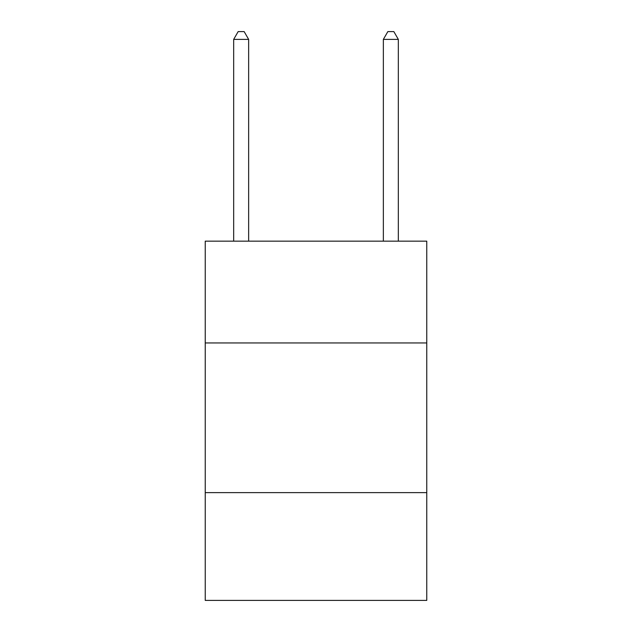 <?xml version="1.0" encoding="UTF-8"?>
<svg xmlns="http://www.w3.org/2000/svg" width="632" height="632" viewBox="0 0 632 632"><rect width="100%" height="100%" fill="white"/><g stroke="black" fill="none" stroke-linecap="round" stroke-linejoin="round"><path stroke-width="0.95" d="M426.766 342.947L426.766 241.155L205.234 241.155L205.234 342.947L426.766 342.947L426.766 600.4L205.234 600.4L205.234 342.947M426.766 492.628L205.234 492.628M248.645 241.155L248.645 39.382L233.674 39.382L233.674 241.155M233.674 39.382L238.161 31.6L244.15 31.6L248.645 39.382M398.326 241.155L398.326 39.382L383.355 39.382L383.355 241.155M383.355 39.382L387.851 31.6L393.839 31.6L398.326 39.382"/></g></svg>
